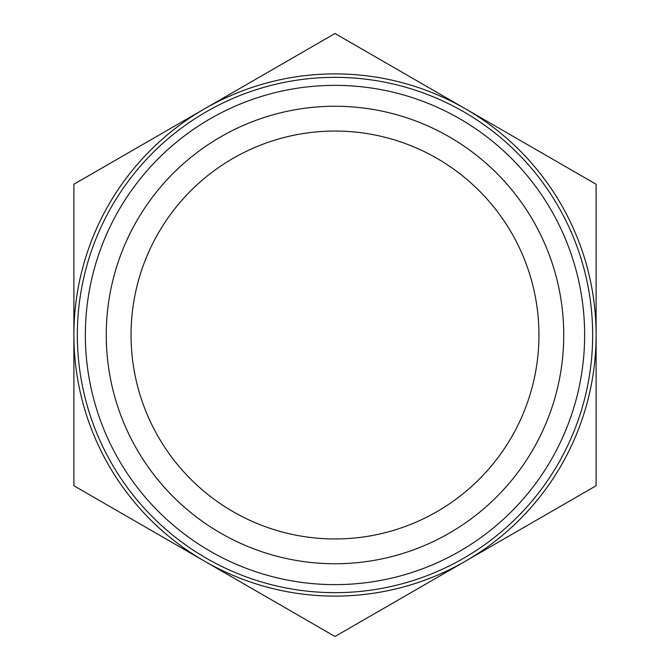 <?xml version="1.0" encoding="UTF-8"?>
<svg xmlns="http://www.w3.org/2000/svg" width="670" height="670" viewBox="0 0 670 670"><rect width="100%" height="100%" fill="white"/><g stroke="black" fill="none" stroke-linecap="round" stroke-linejoin="round"><path stroke-width="1" d="M596.107 485.75L465.55 561.125A261.107 261.107 0 0 0 596.107 335L596.107 485.75M465.55 108.875L596.107 184.25L596.107 335A261.107 261.107 0 0 0 204.451 108.875L335 33.5L465.55 108.875M335 636.5L204.451 561.125A261.107 261.107 0 0 0 465.55 561.125L335 636.5M73.893 335L73.893 184.25L204.451 108.875A261.107 261.107 0 0 0 204.451 561.125L73.893 485.75L73.893 335M335 592.657A257.657 257.657 0 0 0 558.135 206.167A257.657 257.657 0 0 0 111.865 206.167A257.657 257.657 0 0 0 335 592.657M335 584.634A249.634 249.634 0 0 0 551.192 210.179A249.634 249.634 0 0 0 118.808 210.179A249.634 249.634 0 0 0 335 584.634M335 563.746A228.746 228.746 0 0 0 533.102 220.631A228.746 228.746 0 0 0 136.898 220.631A228.746 228.746 0 0 0 335 563.746M335 538.956A203.956 203.956 0 0 0 511.629 233.026A203.956 203.956 0 0 0 158.371 233.026A203.956 203.956 0 0 0 335 538.956"/></g></svg>
